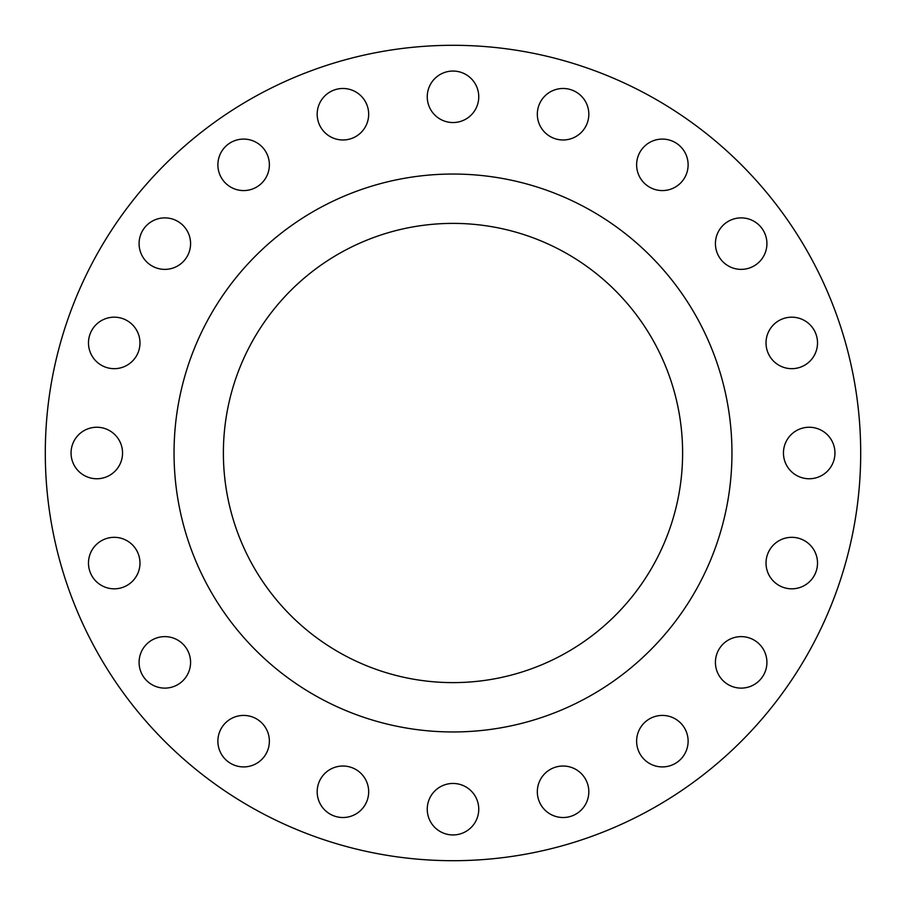 <?xml version="1.0" encoding="UTF-8"?>
<svg xmlns="http://www.w3.org/2000/svg" width="906" height="906" viewBox="0 0 906 906"><rect width="100%" height="100%" fill="white"/><g stroke="black" fill="none" stroke-linecap="round" stroke-linejoin="round"><path stroke-width="1.36" d="M139.082 243.635A25.753 25.753 0 0 0 164.824 269.376A25.753 25.753 0 0 0 190.577 243.635A25.753 25.753 0 0 0 164.824 217.882A25.753 25.753 0 0 0 139.082 243.635M217.882 164.824A25.753 25.753 0 0 0 243.635 190.577A25.753 25.753 0 0 0 269.376 164.824A25.753 25.753 0 0 0 243.635 139.082A25.753 25.753 0 0 0 217.882 164.824M317.179 114.235A25.753 25.753 0 0 0 342.932 139.977A25.753 25.753 0 0 0 368.674 114.235A25.753 25.753 0 0 0 342.932 88.482A25.753 25.753 0 0 0 317.179 114.235M427.247 96.795A25.753 25.753 0 0 0 453 122.548A25.753 25.753 0 0 0 478.753 96.795A25.753 25.753 0 0 0 453 71.053A25.753 25.753 0 0 0 427.247 96.795M537.326 114.235A25.753 25.753 0 0 0 563.068 139.977A25.753 25.753 0 0 0 588.821 114.235A25.753 25.753 0 0 0 563.068 88.482A25.753 25.753 0 0 0 537.326 114.235M636.624 164.824A25.753 25.753 0 0 0 662.365 190.577A25.753 25.753 0 0 0 688.118 164.824A25.753 25.753 0 0 0 662.365 139.082A25.753 25.753 0 0 0 636.624 164.824M715.423 243.635A25.753 25.753 0 0 0 741.176 269.376A25.753 25.753 0 0 0 766.918 243.635A25.753 25.753 0 0 0 741.176 217.882A25.753 25.753 0 0 0 715.423 243.635M766.023 342.932A25.753 25.753 0 0 0 791.765 368.674A25.753 25.753 0 0 0 817.518 342.932A25.753 25.753 0 0 0 791.765 317.179A25.753 25.753 0 0 0 766.023 342.932M783.452 453A25.753 25.753 0 0 0 809.205 478.753A25.753 25.753 0 0 0 834.947 453A25.753 25.753 0 0 0 809.205 427.247A25.753 25.753 0 0 0 783.452 453M766.023 563.068A25.753 25.753 0 0 0 791.765 588.821A25.753 25.753 0 0 0 817.518 563.068A25.753 25.753 0 0 0 791.765 537.326A25.753 25.753 0 0 0 766.023 563.068M715.423 662.365A25.753 25.753 0 0 0 741.176 688.118A25.753 25.753 0 0 0 766.918 662.365A25.753 25.753 0 0 0 741.176 636.624A25.753 25.753 0 0 0 715.423 662.365M636.624 741.176A25.753 25.753 0 0 0 662.365 766.918A25.753 25.753 0 0 0 688.118 741.176A25.753 25.753 0 0 0 662.365 715.423A25.753 25.753 0 0 0 636.624 741.176M537.326 791.765A25.753 25.753 0 0 0 563.068 817.518A25.753 25.753 0 0 0 588.821 791.765A25.753 25.753 0 0 0 563.068 766.023A25.753 25.753 0 0 0 537.326 791.765M427.247 809.205A25.753 25.753 0 0 0 453 834.947A25.753 25.753 0 0 0 478.753 809.205A25.753 25.753 0 0 0 453 783.452A25.753 25.753 0 0 0 427.247 809.205M317.179 791.765A25.753 25.753 0 0 0 342.932 817.518A25.753 25.753 0 0 0 368.674 791.765A25.753 25.753 0 0 0 342.932 766.023A25.753 25.753 0 0 0 317.179 791.765M217.882 741.176A25.753 25.753 0 0 0 243.635 766.918A25.753 25.753 0 0 0 269.376 741.176A25.753 25.753 0 0 0 243.635 715.423A25.753 25.753 0 0 0 217.882 741.176M139.082 662.365A25.753 25.753 0 0 0 164.824 688.118A25.753 25.753 0 0 0 190.577 662.365A25.753 25.753 0 0 0 164.824 636.624A25.753 25.753 0 0 0 139.082 662.365M88.482 563.068A25.753 25.753 0 0 0 114.235 588.821A25.753 25.753 0 0 0 139.977 563.068A25.753 25.753 0 0 0 114.235 537.326A25.753 25.753 0 0 0 88.482 563.068M88.482 342.932A25.753 25.753 0 0 0 114.235 368.674A25.753 25.753 0 0 0 139.977 342.932A25.753 25.753 0 0 0 114.235 317.179A25.753 25.753 0 0 0 88.482 342.932M71.053 453A25.753 25.753 0 0 0 96.795 478.753A25.753 25.753 0 0 0 122.548 453A25.753 25.753 0 0 0 96.795 427.247A25.753 25.753 0 0 0 71.053 453M860.7 453A407.7 407.7 0 0 0 453 45.3A407.7 407.7 0 0 0 45.3 453A407.7 407.7 0 0 0 453 860.7A407.7 407.7 0 0 0 860.7 453M731.957 453A278.957 278.957 0 0 0 453 174.043A278.957 278.957 0 0 0 174.043 453A278.957 278.957 0 0 0 453 731.957A278.957 278.957 0 0 0 731.957 453M223.386 453A229.614 229.614 0 0 0 453 682.614A229.614 229.614 0 0 0 682.614 453A229.614 229.614 0 0 0 453 223.386A229.614 229.614 0 0 0 223.386 453"/></g></svg>
